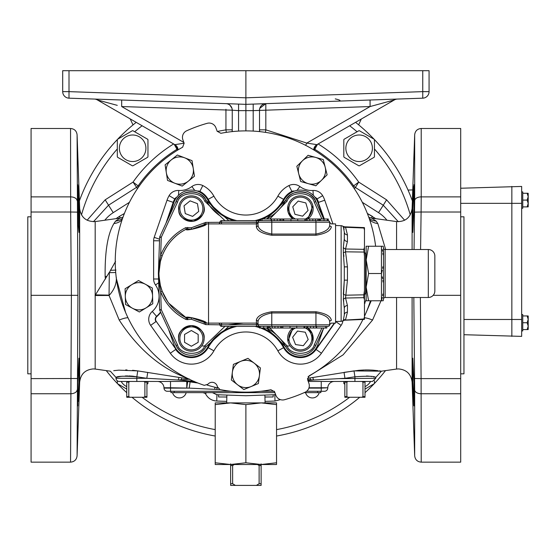 <?xml version="1.0" encoding="UTF-8"?>
<svg xmlns="http://www.w3.org/2000/svg" width="556" height="556" viewBox="0 0 556 556"><rect width="100%" height="100%" fill="white"/><g stroke="black" fill="none" stroke-linecap="round" stroke-linejoin="round"><path stroke-width="0.83" d="M413.866 405.463L412.809 382.055L412.809 358.203L412.538 362.213M412.538 362.29L412.517 365.834M412.594 372.749L412.656 375.939M412.677 376.829L412.691 377.524M412.809 358.203L413.977 382.055L413.977 405.908M412.1 297.495L412.1 382.069L414.672 455.837L414.672 390.02L413.831 297.495M396.581 249.519L396.581 221.58L371.749 218.091L376.176 221.093L377.816 223.505L385.662 249.519M381.034 300.768L372.555 320.047L343.08 354.881L308.08 376.725M307.447 378.358L354.012 370.894L381.409 371.186L375.78 377.434C374.522 376.099 367.572 375.891 354.923 376.808L354.957 376.801M381.055 371.123L379.185 370.838M377.962 370.671L373.041 370.171M372.951 370.164L368.878 369.962M368.718 369.962L366.884 369.942M366.543 369.942L364.757 369.962M364.117 369.983L359.127 370.282M359.093 370.282L344.039 372.374L344.949 378.302L313.556 380.012L307.551 379.56M414.046 249.519L414.672 200.612L414.672 134.795L412.1 208.556L412.1 249.519M412.524 226.723L412.538 228.335M412.733 232.255L412.809 208.576L413.754 186.309M413.011 202.071L412.948 203.934M413.977 184.724L413.977 208.576L412.809 232.429M420.371 297.495L421.1 378.615L460.695 378.615L460.695 462.147L421.212 462.147C417.347 461.793 415.165 459.687 414.672 455.837M414.672 200.612A6.54 3.857 0 0 1 421.212 196.887L421.212 128.485L460.695 128.485L460.695 212.017L421.1 212.017L420.579 249.519M460.695 196.887L421.212 196.887L421.1 212.017L414.561 212.121M460.695 378.615L460.695 295.312L433.18 295.312M460.695 295.312L460.695 212.017M414.561 378.504L421.1 378.615L421.212 462.147M460.695 216.805L463.961 216.805L463.961 373.827L460.695 373.827M338.055 378.65L375.752 378.302L375.78 377.434M366.543 375.981L368.969 376.183M371.054 376.461L371.63 376.551M373.576 376.919L374.181 377.051M334.323 381.458A6.54 6.54 0 0 0 327.783 387.768L308.997 387.768M354.012 370.894L354.923 376.808L354.923 381.458L308.232 381.458M364.465 317.768A13.629 3.169 -153.9 0 1 372.555 320.047M371.213 300.768L366.202 312.375M312.646 377.441A6.54 0.785 -100.3 0 1 313.556 380.012L307.906 380.561M375.752 378.302L372.478 381.458L354.923 381.458L365.007 381.458L365.007 397.269L347.973 397.269L346.875 396.616L346.875 382.111L347.973 381.458M361.866 381.458L362.964 382.111L362.964 396.616L361.866 397.269M344.838 381.458L344.838 382.111L346.875 382.111M344.838 382.111L344.838 396.616L346.875 396.616M344.838 396.616L344.838 397.269L347.973 397.269M362.964 396.616L365.007 396.616M362.964 382.111L365.007 382.111M321.243 381.458L321.236 388.116L327.783 387.768M124.405 213.476L119.429 216.347L124.405 213.476M116.037 218.647L119.429 216.347L120.284 218.049M104.834 220.225A34.034 34.034 0 0 1 113.215 212.656L129.444 202.308M275.554 394.406A6.54 6.54 0 0 1 273.642 394.76L245.884 395.733L218.119 394.76A6.54 6.54 0 0 1 213.518 392.633M362.317 202.308L378.546 212.656A34.034 34.034 0 0 1 386.927 220.225M318.136 143.962A137.985 137.985 0 0 1 358.717 182.09L386.587 199.826L404.636 220.239M352.817 186.489L358.717 182.09L355.388 187.469A6.54 6.54 43.7 0 1 353.56 185.725A131.675 131.675 0 0 0 314.342 149.036M280.453 399.639L275.011 401.036L265.038 401.383M202.905 392.633A137.985 137.985 0 0 0 205.331 393.405C207.687 398.103 211.495 400.647 216.757 401.036L226.723 401.383M173.625 143.962A137.985 137.985 0 0 0 133.044 182.09L105.174 199.826L87.125 220.239M215.214 436.029A177.19 177.19 0 0 1 132.008 397.269M126.754 392.682A177.19 177.19 0 0 1 117.65 383.793M117.566 383.709A177.19 177.19 0 0 1 106.259 370.609M79.397 200.855A177.19 177.19 0 0 1 117.566 139.313M117.65 139.229A177.19 177.19 0 0 1 136.199 122.348M355.562 122.348A177.19 177.19 0 0 1 374.112 139.229M374.195 139.313A177.19 177.19 0 0 1 412.364 200.855M385.51 370.609A177.19 177.19 0 0 1 374.195 383.709M374.112 383.793A177.19 177.19 0 0 1 365.007 392.682M359.753 397.269A177.19 177.19 0 0 1 276.547 436.029M133.009 124.926L130.187 118.88M191.403 70.688L68.596 70.688M422.977 70.688L300.17 70.688M358.62 124.815L361.31 119.033M460.695 188.241L521.66 186.448L521.66 336.38L463.961 334.712M521.66 208.257L522.751 208.257L522.751 191.903L521.66 191.903M521.66 330.931L522.751 330.931L522.751 314.571L521.66 314.571M522.751 193.266L528.117 193.266L527.144 193.266L528.2 196.671L528.2 193.356L528.2 203.489L527.144 200.084L528.2 196.671M522.751 206.895L528.117 206.895L528.2 203.489L528.2 206.811L527.144 206.895L528.2 203.489M522.751 200.084L527.144 200.084M522.751 315.94L528.117 315.94L527.144 315.94L528.2 319.346L528.2 316.023L528.2 326.157L527.144 322.751L528.2 319.346M522.751 329.569L528.117 329.569L528.2 326.157L528.2 329.479L527.144 329.569L528.2 326.157M522.751 322.751L527.144 322.751M412.747 189.909L408.034 190.076M511.847 186.448L511.847 336.38M338.785 101.102C341.238 100.726 340.063 99.99 335.261 98.892M429.072 70.688L429.072 91.636A6.54 6.54 0 0 1 422.755 98.176L245.884 104.347L69.007 98.176A6.54 6.54 0 0 1 62.696 91.636L69.007 91.636L69.007 70.688L429.072 70.688M69.007 98.176L69.007 91.636L245.884 97.807L245.884 70.688M62.696 91.636L62.696 70.688L69.007 70.688M422.755 70.688L422.755 91.636L245.884 97.807L245.884 130.882M117.316 156.778A17.528 17.528 0 0 0 117.601 157.279L132.349 165.792A17.528 17.528 0 0 0 132.926 165.792L147.667 157.279A17.528 17.528 0 0 0 147.959 156.778L147.959 139.751A17.528 17.528 0 0 0 147.667 139.257L132.926 130.743A17.528 17.528 0 0 0 132.349 130.743L117.601 139.257A17.528 17.528 0 0 0 117.316 139.751L117.316 156.778M119.366 148.264A13.268 13.268 0 0 0 132.634 161.532A13.268 13.268 0 0 0 145.901 148.264A13.268 13.268 0 0 0 132.634 134.997A13.268 13.268 0 0 0 119.366 148.264M217.243 131.445L225.938 129.833L225.938 109.289M238.566 104.09L238.566 110.63L232.248 110.192L231.97 108.288L229.906 105.174M397.443 99.058A6.54 6.54 0 0 0 394.399 99.927L370.074 106.55L265.824 110.192L265.824 103.652A6.54 6.54 0 0 0 259.513 110.192L259.791 108.288L265.824 103.652L265.824 109.289M343.81 156.778A17.528 17.528 0 0 0 344.094 157.279L358.842 165.792A17.528 17.528 0 0 0 359.412 165.792L374.16 157.279A17.528 17.528 0 0 0 374.445 156.778L374.445 139.751A17.528 17.528 0 0 0 374.16 139.257L359.412 130.743A17.528 17.528 0 0 0 358.842 130.743L344.094 139.257A17.528 17.528 0 0 0 343.81 139.751L343.81 156.778M345.86 148.264A13.268 13.268 0 0 0 359.127 161.532A13.268 13.268 0 0 0 372.395 148.264A13.268 13.268 0 0 0 359.127 134.997A13.268 13.268 0 0 0 345.86 148.264M343.81 381.458L343.81 383.272A17.528 17.528 0 0 0 344.094 383.772L344.838 384.196M365.007 386.649A13.268 13.268 0 0 0 370.581 381.458M374.445 380.797L374.445 383.272A17.528 17.528 0 0 1 374.16 383.772L365.007 389.054M117.316 380.797L117.316 383.272A17.528 17.528 0 0 0 117.601 383.772L126.754 389.054M121.187 381.458A13.268 13.268 0 0 0 126.754 386.649M147.959 381.458L147.959 383.272A17.528 17.528 0 0 1 147.667 383.772L146.93 384.196M99.114 100.421L101.38 101.046M104.549 101.908L108.211 102.902M112.778 104.139L114.779 104.681M117.274 105.355L97.363 99.927L174.841 144.657L184.126 143.212M94.318 99.058A6.54 6.54 0 0 1 97.363 99.927M121.688 100.01L121.688 106.55L232.248 110.192L232.248 131.598M225.938 103.652A6.54 6.54 0 0 1 232.248 110.192L232.248 110.192A6.54 6.54 0 0 0 225.938 103.652M253.195 104.09L253.195 110.63L238.566 110.63L238.566 131.091M259.763 131.626A6.54 6.54 0 0 1 259.513 129.833L265.824 129.833L265.824 110.192L253.195 110.63L253.195 131.091M265.462 132.363L265.824 129.833L306.78 143.094L370.074 106.55L370.074 100.01M374.522 105.348L376.85 104.716M379.06 104.118L383.529 102.909M275.011 401.036L274.831 394.718L275.644 394.642M216.757 401.036L216.937 394.718L212.364 392.633M205.567 392.633L205.331 393.405L207.04 392.633M259.513 110.192L259.513 131.598M305.64 145.352L306.78 143.094L316.92 144.657A6.54 6.54 -120 0 0 313.674 149.849M394.399 99.927L316.92 144.657M398.318 221.712L383.279 205.24L378.546 212.656M274.831 394.718L273.642 394.76M226.681 402.898L226.883 395.066L216.937 394.718M93.443 221.712L108.483 205.24L136.373 187.469A6.54 6.54 136.3 0 0 138.208 185.725A131.675 131.675 0 0 1 177.42 149.036M138.951 186.489L133.044 182.09L137.478 188.623M174.841 144.657A6.54 6.54 -60 0 1 178.094 149.849M264.878 395.066L265.08 402.898M276.547 404.629L261.216 402.898L245.884 404.629L230.545 402.898L215.214 404.629L215.214 402.898L276.547 402.898L276.547 462.78L261.216 464.51L269.597 464.51L261.216 464.51L245.884 462.78L230.545 464.51L276.547 464.51L276.547 462.78M215.214 464.51L230.545 464.51L222.164 464.51L230.545 464.51L215.214 462.78L215.214 464.51M257.463 464.51L259.124 465.553L259.124 483.72L256.379 485.402L235.39 485.402L232.637 483.72L232.637 465.553L234.298 464.51M230.643 463.871L230.643 465.553L232.637 465.553M230.643 465.553L230.643 483.72L232.637 483.72M230.643 483.72L230.643 485.402L235.39 485.402M256.379 485.402L261.118 485.402L261.118 463.871M259.124 483.72L261.118 483.72M259.124 465.553L261.118 465.553M245.884 404.629L245.884 462.78M215.214 404.629L215.214 462.78M273.142 394.781L273.142 396.984L264.927 396.984M218.619 394.781L218.619 396.984L226.834 396.984M226.834 397.04L222.984 396.984M268.777 396.984L264.927 397.04M371.477 218.049L372.332 216.347L367.356 213.476L375.724 218.647M369.149 218.293A13.629 12.725 139.3 0 0 376.176 221.093M369.677 219.815A13.629 12.607 159.3 0 0 377.816 223.505M207.034 385.03A129.485 129.485 0 0 0 217.764 387.907M375.613 246.245A130.625 130.625 0 0 0 220.85 133.308L217.153 131.216L215.909 127.797A7.207 7.207 0 0 0 207.186 123.321A143.511 143.511 0 0 0 186.691 130.778A7.207 7.207 0 0 0 182.889 139.813L184.133 143.233L182.646 147.208A130.625 130.625 0 0 0 204.288 385.343L207.875 384.3A5.4 5.4 0 0 1 217.41 386.851L219.988 389.547A130.625 130.625 0 0 0 270.911 389.721L274.608 391.813L275.852 395.233A7.207 7.207 0 0 0 284.575 399.708A143.511 143.511 0 0 0 305.07 392.244A7.207 7.207 0 0 0 308.872 383.216L307.628 379.797L309.115 375.814A130.625 130.625 0 0 0 362.95 319.464M364.465 316.301A130.625 130.625 0 0 0 370.47 300.768M146.937 307.343L139.368 311.992L125.531 304.5L125.093 288.766L138.507 280.53L152.344 288.022L152.775 303.757L148.751 306.231M318.671 183.049L315.85 185.794L300.699 181.52L296.828 166.265L308.107 155.284L323.251 159.558L327.123 174.813L323.738 178.115M322.209 179.602L327.123 174.813L325.19 167.189A13.629 13.629 0 0 1 308.274 183.661A13.629 13.629 0 0 1 298.767 173.889L300.699 181.52L308.274 183.661L315.85 185.794L321.486 180.304M364.465 303.743L364.979 303.187M189.13 180.512L182.215 186.093L167.537 180.422L165.104 164.868L177.357 154.992L192.035 160.663L194.468 176.21L190.791 179.178M252.021 386.17L243.813 389.561L231.338 379.97L233.402 364.368L247.948 358.356L260.43 367.954L258.359 383.557L253.988 385.357M235.438 326.393A43.389 43.389 0 0 0 207.902 347.528A18.897 18.897 0 0 1 175.925 349.286L156.236 321.41A3.628 3.628 0 0 1 156.806 316.593A26.903 26.903 0 0 0 160.705 312.319M334.316 323.119L315.836 349.286A18.897 18.897 0 0 1 283.859 347.528A43.389 43.389 0 0 0 261.508 328.026M259.471 327.296A43.389 43.389 0 0 0 256.323 326.393M168.496 329.18L173.868 344.518A18.536 18.536 0 0 0 207.59 347.347A43.75 43.75 0 0 1 234.027 326.393M262.481 328.026A43.75 43.75 0 0 1 284.179 347.347A18.536 18.536 0 0 0 317.893 344.518L323.675 328.026L315.787 345.373A16.902 16.902 0 0 1 285.589 346.534L266.526 328.026A45.321 45.321 0 0 1 285.589 346.534L287.028 345.797C290.35 356.368 311.798 355.548 314.3 344.755L321.896 328.026M228.801 326.393L206.172 346.534A16.902 16.902 0 0 1 176.016 345.471L159.787 310.338A1.633 1.633 0 0 1 159.641 309.706L158.801 285.673L159.607 285.694L158.648 273.455L159.607 261.32L160.649 255.315C165.535 242.986 173.875 233.784 185.655 227.703L191.361 227.765L205.727 222.393L219.926 222.317A1.633 1.633 0 0 1 218.293 223.894M257.734 326.393A43.75 43.75 0 0 1 259.471 326.921M204.74 345.797L206.172 346.534C202.704 352.233 197.769 355.152 191.361 355.291C184.481 355.117 179.366 351.844 176.016 345.471L177.503 344.845C180.075 355.576 201.418 356.327 204.74 345.797L224.958 326.393M314.3 344.755L315.787 345.373C312.451 351.809 307.322 355.117 300.4 355.291C293.992 355.152 289.057 352.233 285.589 346.534M203.781 223.171L204.844 224.36L191.361 229.343C200.772 227.216 205.268 225.555 204.844 224.36A1.633 1.633 0 0 1 205.817 223.971C209.925 225.18 183.404 232.186 186.385 229.114A1.633 1.633 0 0 1 187.428 228.968L191.361 229.343L187.428 228.968A1.633 1.633 0 0 0 186.385 229.114A49.616 49.616 0 0 0 186.385 317.9C183.404 314.828 209.925 321.834 205.817 323.043A1.633 1.633 0 0 1 204.844 322.654C208.778 321.674 184.495 315.245 187.428 318.046L191.361 317.671L204.844 322.654L203.781 323.842L191.361 319.248L187.115 319.651L185.655 319.311C173.875 313.23 165.535 304.028 160.649 291.705L159.607 285.694L160.364 285.381L162.171 291.177L167.71 301.706M178.907 341.238L178.58 338.389C177.857 332.342 182.118 328.089 191.361 325.607C200.605 328.089 204.865 332.342 204.142 338.389L203.816 341.238M204.142 338.389A12.781 12.781 0 0 1 191.361 351.163A12.781 12.781 0 0 1 178.58 338.389A12.781 12.781 0 0 1 191.361 325.607A12.781 12.781 0 0 1 204.142 338.389M179.859 338.389A11.502 11.502 0 0 0 191.361 349.884A11.502 11.502 0 0 0 202.864 338.389A11.502 11.502 0 0 0 191.361 326.886A11.502 11.502 0 0 0 179.859 338.389M184.543 334.455L184.543 342.322L191.361 346.256L198.179 342.322L198.179 334.455L191.361 330.514L184.543 334.455M168.892 303.333L186.385 317.9A1.633 1.633 0 0 0 187.428 318.046L187.74 319.596M256.358 226.667A1.633 1.543 -178 0 0 257.991 225.18C258.415 229.336 263.009 232.297 271.78 234.048L315.94 234.048C324.704 232.304 329.305 229.343 329.729 225.18A1.633 1.543 -2 0 0 331.362 226.667L331.362 226.667C330.737 230.782 325.594 233.645 315.94 235.251L271.78 235.251C262.133 233.645 256.99 230.782 256.358 226.667L256.455 223.894L208.535 223.894L208.535 323.119L205.817 323.043A49.616 49.616 0 0 0 208.535 323.119L256.455 323.119L256.358 320.346C256.983 316.232 262.126 313.369 271.78 311.763L315.94 311.763C325.587 313.369 330.73 316.232 331.362 320.346L331.362 320.346A1.633 1.543 -178 0 0 329.729 321.834L329.625 324.815A1.633 1.633 0 0 1 327.991 326.393L290.003 326.393M329.632 222.317L331.265 223.894L335.567 223.894L335.567 323.119L331.265 323.119L329.632 324.697M219.363 215.394A45.321 45.321 0 0 1 206.172 200.48L228.808 220.621M266.526 218.988L285.589 200.48A45.321 45.321 0 0 1 266.526 218.988M185.655 227.703L186.385 229.114C175.216 234.681 167.147 243.591 162.171 255.836L160.364 261.633L158.919 273.406L158.377 273.448L158.801 261.341L160.364 261.633M158.981 275.943L160.364 285.381M187.428 318.046A1.633 1.633 0 0 1 186.385 317.9L185.655 319.311M162.171 291.177L160.649 291.705L161.275 309.706L159.787 310.338M162.171 255.836L160.649 255.315L161.275 237.308L159.641 237.308A1.633 1.633 0 0 1 159.787 236.682L161.275 237.308L177.503 202.169C180.075 191.438 201.418 190.687 204.74 201.216L224.958 220.621M205.727 222.393L205.817 223.971A49.616 49.616 0 0 1 208.535 223.894L207.993 223.894M329.729 321.834C329.305 317.678 324.704 314.724 315.94 312.965L315.94 324.815L329.625 324.815M315.94 311.763L315.94 312.965L271.78 312.965C263.009 314.717 258.415 317.671 257.991 321.834L258.095 324.815A1.633 1.633 0 0 0 259.471 326.372L221.566 326.393A1.633 1.633 0 0 1 219.926 324.815L205.727 324.621L203.781 323.842M282.844 326.393L259.728 326.393A1.633 1.633 0 0 1 258.095 324.815L256.462 324.815L256.462 326.393M267.505 326.393L267.505 328.026L259.471 328.026L259.471 326.372M267.332 328.026L267.332 326.393M263.704 328.026L263.704 326.393M260.34 328.026L260.34 326.393M282.844 328.026L290.003 328.026L290.003 326.316L282.844 326.316L282.844 328.026L272.252 328.026L272.252 326.393M271.78 311.763L271.78 324.815L315.94 324.815L316.162 328.026L289.676 328.026M296.751 328.026L296.751 326.163M304 328.026L304 326.393L304.723 326.393L304.723 328.026M257.991 321.834A1.633 1.543 -2 0 0 256.358 320.346M258.088 324.697A1.633 1.633 0 0 0 256.455 323.119L256.455 324.697L221.566 324.815L258.088 324.697M271.78 235.251L271.78 222.198L258.095 222.198A1.633 1.633 0 0 1 259.728 220.621L256.462 220.621L256.462 222.198L221.566 222.198L256.455 222.317L256.455 223.894A1.633 1.633 0 0 0 258.088 222.317L256.455 222.317L258.095 222.198L257.991 225.18M329.729 225.18L329.625 222.198A1.633 1.633 0 0 0 328.248 220.642L320.388 220.621L320.388 218.988L328.248 218.988L328.248 220.642M221.566 220.621A1.633 1.633 0 0 0 219.926 222.198L221.566 222.198L221.566 220.621L271.349 220.621L271.099 218.988L271.099 220.621M344.852 320.075L363.839 318.991L364.465 316.906L364.465 318.97A3.273 2.787 -162 0 1 363.839 318.991L363.853 319.429L344.546 320.207L342.85 320.763A3.273 3.273 0 0 1 341.134 321.326L335.567 321.514M341.134 321.326L341.134 225.694L335.567 225.5M342.85 320.763L343.337 320.256L344.289 314.974L344.289 308.337L344.289 314.974L343.337 320.256A3.273 2.558 41.4 0 1 345.54 319.728L347.444 312.145A3.273 2.836 0 0 0 344.289 314.974M364.465 290.698L364.465 297.543A3.273 2.808 161.7 0 1 363.839 297.662L345.54 298.037L347.444 305.508A3.273 2.836 0 0 0 344.289 308.337L343.337 299.58L344.289 280.141L343.337 294.187L345.54 295.201L363.839 294.833L364.465 290.698L364.465 256.316L363.839 249.352A3.273 2.808 18.3 0 1 364.465 249.477L364.465 256.316M344.289 266.873L343.337 252.827L345.54 251.812L347.444 266.873L344.289 266.873L344.289 280.141L347.444 280.141L345.54 298.037A3.273 2.606 -43 0 0 343.337 299.58L343.782 301.067M343.935 256.323L343.337 252.827L343.337 247.434L344.289 238.677L344.289 232.04L344.289 238.677A3.273 2.836 180 0 0 347.444 241.506L345.54 248.984L363.839 249.352L364.465 247.302L364.465 249.477M343.337 226.758A3.273 2.558 138.6 0 0 345.54 227.286L347.444 234.875A3.273 2.836 180 0 1 344.289 232.04L343.337 226.758L342.85 226.25L344.185 229.19M341.134 225.694A3.273 3.273 0 0 1 342.85 226.25L344.866 226.945M364.465 297.543L364.465 299.712L363.839 297.662L363.839 294.833L364.465 294.937M364.465 316.906L364.465 299.712M364.465 318.97L364.465 319.346L364.465 318.97M364.465 228.043L364.465 230.108L363.853 227.585L344.546 226.806L345.54 227.286L363.839 228.023A3.273 2.787 -18 0 1 364.465 228.043M364.465 247.302L364.465 230.108M428.308 297.495L428.308 249.519A6.54 6.54 0 0 1 434.848 256.059L434.848 290.955A6.54 6.54 0 0 1 428.308 297.495L385.127 297.495A1.633 1.633 0 0 0 383.508 298.94A15.276 15.276 0 0 1 383.174 300.768L381.444 300.768L381.444 246.245L366.154 246.245L366.154 259.874L366.154 253.133L365.605 253.133A1.147 1.147 0 0 1 364.465 251.986M382.34 297.404L381.444 300.768L366.154 300.768L366.154 287.139L366.154 293.888L365.605 293.888A1.147 1.147 0 0 0 364.465 295.027M366.154 287.139L366.154 259.874L368.586 273.51L366.154 287.139L368.586 300.768M382.34 270.146L381.444 273.51L368.586 273.51M383.174 246.245L381.444 246.245L383.174 246.245A15.276 15.276 0 0 1 383.508 248.073A1.633 1.633 0 0 0 385.127 249.519L385.127 297.495M382.34 276.874L382.646 278.632M382.855 280.273L383.008 282.045M382.855 294.006L382.646 295.646M382.34 249.609L382.646 251.368M382.855 253.008L383.008 254.787M382.855 266.741L382.646 268.381M428.308 249.519L385.127 249.519M368.586 246.245L366.154 259.874M364.465 252.076L345.54 251.812L345.54 248.984A3.273 2.606 -137 0 1 343.337 247.434M304.876 218.988L304.876 220.697L297.71 220.697L297.71 218.988L320.388 218.988M320.207 218.988L320.207 220.621L319.144 220.621L318.901 218.988L319.144 220.621M324.016 218.988L324.016 220.621M327.373 218.988L327.373 220.621M304.876 220.621L327.991 220.621A1.633 1.633 0 0 1 329.625 222.198L271.78 222.198L271.78 220.621L297.71 220.621M271.55 220.621L271.55 218.988L298.044 218.988M290.969 218.988L290.969 220.857M283.713 218.988L283.713 220.621L282.997 220.621L282.997 218.988M259.728 220.621L271.78 220.621M159.287 279.536L158.919 273.615L158.377 273.566A1.633 1.633 0 0 1 158.377 273.448M221.559 323.119L221.559 324.697L219.926 324.697L221.559 324.697M218.293 323.119A1.633 1.633 0 0 1 219.926 324.697M316.162 326.393L325.628 326.393L325.628 328.026L316.364 328.026L316.364 326.393M268.819 326.393L268.576 328.026L268.576 326.393M272.252 328.026L269.799 328.026L269.799 326.393L271.78 326.393L271.78 324.815L258.095 324.815A1.633 1.633 0 0 0 259.728 326.393M280.641 328.026L280.641 326.393M278.028 328.026L278.028 326.393M287.028 345.797L269.813 328.026L268.576 328.026M269.855 328.026L269.855 326.393M326.852 326.393L326.852 328.026L325.628 328.026M316.621 328.026L316.621 326.393M313.556 328.026L313.556 326.393M307.781 328.026L307.781 326.393M306.71 328.026L306.71 326.393M304.903 328.026L304.903 326.393M281.704 328.026L281.704 326.393L281.704 328.026M268.576 327.686L267.505 327.435M287.945 341.238L292.922 328.026A12.781 12.781 0 0 0 305.147 350.252A12.781 12.781 0 0 0 312.27 333.642L312.861 341.238M306.71 327.275L307.781 327.95M307.885 328.026L312.27 333.642A12.781 12.781 0 0 0 307.885 328.026M295.403 328.026A11.502 11.502 0 0 0 289.725 342.656A11.502 11.502 0 0 0 304.667 349.064A11.502 11.502 0 0 0 305.397 328.026M292.616 337.263L295.535 344.567L303.319 345.693L308.191 339.507L305.272 332.203L297.481 331.077L292.616 337.263M221.559 222.317L219.926 222.317L221.559 222.317L221.559 223.894M203.976 206.603A12.781 12.781 0 0 1 193.384 221.246A12.781 12.781 0 0 1 178.747 210.655A12.781 12.781 0 0 1 189.332 196.011A12.781 12.781 0 0 1 203.976 206.603C205.65 212.455 202.12 217.333 193.384 221.246C183.869 220.266 178.983 216.736 178.747 210.655L178.907 205.776M180.005 210.453A11.502 11.502 0 0 0 193.182 219.981A11.502 11.502 0 0 0 202.718 206.804A11.502 11.502 0 0 0 189.54 197.276A11.502 11.502 0 0 0 180.005 210.453M184.008 205.824L185.259 213.594L192.605 216.395L198.714 211.433L197.463 203.663L190.11 200.855L184.008 205.824M281.009 218.988L281.009 220.621M282.816 218.988L282.816 220.621M306.015 218.988L306.015 220.621L306.015 218.988M307.079 218.988L307.079 220.621M309.692 218.988L309.692 220.621M315.467 218.988L315.467 220.621M317.865 218.988L317.865 220.621M317.921 218.988L317.921 220.621M260.868 220.621L260.868 218.988L271.099 218.988M262.091 218.988L262.091 220.621M274.164 218.988L274.164 220.621M279.939 218.988L279.939 220.621M319.763 218.988L319.763 220.621M321.896 218.988L314.3 202.259C311.798 191.466 290.35 190.645 287.028 201.216L269.813 218.988M312.861 205.776L307.885 218.988A12.781 12.781 0 0 0 296.786 196.372A12.781 12.781 0 0 0 288.147 212.246L287.945 205.776M292.922 218.988L288.147 212.246A12.781 12.781 0 0 0 292.922 218.988M305.397 218.988A11.502 11.502 0 0 0 311.43 205.372A11.502 11.502 0 0 0 297.147 197.595A11.502 11.502 0 0 0 295.403 218.988M292.755 206.783L294.979 214.331L302.631 216.173L308.052 210.474L305.828 202.926L298.176 201.077L292.755 206.783M158.801 261.341L159.641 237.308M158.801 285.673L158.377 273.566M243.326 323.126L228.773 324.697M159.787 236.682L176.016 201.543C179.657 189.443 201.71 188.72 206.172 200.48L204.74 201.216M314.3 202.259L315.787 201.64A16.902 16.902 0 0 0 285.589 200.48C290.058 188.672 312.222 189.471 315.787 201.64L323.668 218.988L317.893 202.495A18.536 18.536 0 0 0 284.179 199.667A43.75 43.75 0 0 1 262.481 218.988M177.503 202.169L176.016 201.543A16.902 16.902 0 0 1 206.172 200.48M260.868 219.613A43.75 43.75 0 0 1 257.734 220.621M234.027 220.621A43.75 43.75 0 0 1 207.59 199.667A18.536 18.536 0 0 0 173.868 202.495L168.496 217.834M261.508 218.988A43.389 43.389 0 0 0 283.859 199.493A18.897 18.897 0 0 1 292.004 191.702A3.628 3.628 0 0 1 293.756 191.327M198.005 191.327A3.628 3.628 0 0 1 199.757 191.702A18.897 18.897 0 0 1 207.902 199.493A43.389 43.389 0 0 0 235.438 220.621M256.323 220.621A43.389 43.389 0 0 0 260.868 219.231M167.273 220.475L173.5 202.453A18.897 18.897 0 0 1 175.029 199.117A3.628 3.628 0 0 1 176.287 197.839M315.474 197.839A3.628 3.628 0 0 1 316.732 199.117A18.897 18.897 0 0 1 318.261 202.453L323.974 218.988M243.813 389.561L258.359 383.557L259.395 375.752A13.629 13.629 0 0 1 237.572 384.766A13.629 13.629 0 0 1 232.366 372.172L231.338 379.97L243.813 389.561M254.189 363.158A13.629 13.629 0 0 1 259.395 375.752L260.43 367.954L247.948 358.356L240.678 361.365A13.629 13.629 0 0 1 254.189 363.158M240.678 361.365A13.629 13.629 0 0 0 232.366 372.172L233.402 364.368L240.678 361.365M182.215 186.093L194.468 176.21L193.252 168.433A13.629 13.629 0 0 1 174.876 183.258A13.629 13.629 0 0 1 166.32 172.645L167.537 180.422L182.215 186.093M184.696 157.828A13.629 13.629 0 0 1 193.252 168.433L192.035 160.663L177.357 154.992L171.227 159.933A13.629 13.629 0 0 1 184.696 157.828M171.227 159.933A13.629 13.629 0 0 0 166.32 172.645L165.104 164.868L171.227 159.933M366.154 299.121A13.629 13.629 0 0 1 364.465 303.361M315.683 157.424A13.629 13.629 0 0 1 325.19 167.189L323.251 159.558L308.107 155.284L302.471 160.774A13.629 13.629 0 0 1 315.683 157.424M302.471 160.774A13.629 13.629 0 0 0 298.767 173.889L296.828 166.265L302.471 160.774M139.368 311.992L152.775 303.757L152.559 295.889A13.629 13.629 0 0 1 132.446 308.246A13.629 13.629 0 0 1 125.308 296.633L125.531 304.5L139.368 311.992M145.429 284.276A13.629 13.629 0 0 1 152.559 295.889L152.344 288.022L145.429 284.276L138.507 280.53L131.8 284.651A13.629 13.629 0 0 1 145.429 284.276M131.8 284.651A13.629 13.629 0 0 0 125.308 296.633L125.093 288.766L131.8 284.651M308.886 388.116L321.236 388.116L321.236 391.271L324.502 391.271A3.273 3.273 0 0 0 327.769 388.116M125.559 312.375L116.392 278.702M115.975 270.077L110.526 270.313L115.565 261.376M115.717 272.523L109.31 272.655L110.526 270.313M116.343 277.611C116.593 283.977 114.161 289.94 109.052 295.486L95.048 295.528L109.296 272.336M95.18 295.688L95.18 369.052L93.283 368.92C85.228 369.664 80.689 374.042 79.668 382.069L79.668 208.556C80.919 217.389 86.09 221.733 95.18 221.58L95.18 295.312L95.451 294.875L109.052 295.132L109.31 272.655M109.052 295.132A10.905 1.515 -90 0 1 109.052 295.486L119.206 320.047C137.568 348.348 159.739 367.544 185.725 377.628A13.629 9.306 -64.3 0 1 185.975 377.593M217.069 387.754A6.54 0.438 97.8 0 0 216.757 389.443L220.35 389.624M216.757 389.443L189.193 388.116L190.103 381.902L197.901 383.014M321.236 391.271L306.648 391.271M274.358 391.271L260.931 391.271M230.83 391.271L167.259 391.271A3.273 3.273 0 0 1 163.992 388.116L170.483 388.116M274.907 392.633L170.914 392.633L170.914 391.271M320.847 391.271L320.847 392.633L304.208 392.633M164.354 388.144L163.978 387.768A6.54 6.54 0 0 0 157.438 381.458M127.977 317.754A13.629 3.169 -26.1 0 0 119.206 320.047M113.716 370.678L118.769 370.164L137.749 370.894L132.564 370.275M127.039 369.962L125.635 369.942M132.78 376.183L136.839 376.808L137.749 370.894L189.221 379.018M187.435 378.337L185.725 377.628M79.015 358.314L78.952 382.055L78.201 401.383M78.25 400.466L78.32 399.201M78.333 398.798L78.493 395.309M78.75 388.442L78.813 386.74M79.223 368.614L79.077 358.669M77.784 405.908L77.784 382.055L78.952 358.203M79.668 208.556L77.089 134.795L77.923 295.312L77.089 455.837C76.596 459.687 74.421 461.793 70.549 462.147L71.39 295.312L31.073 295.312L31.073 462.147L70.549 462.147M105.431 279.077L105.14 276.547C104.813 251.527 107.746 233.847 113.945 223.505L115.585 221.093L120.013 218.091L95.18 221.58M78.952 208.576L79.244 225.437L78.952 232.429L78.326 225.437L77.784 184.724L78.938 208.159M79.077 231.956L79.244 225.416M78.806 203.753L78.66 199.625M78.66 199.597L78.333 191.792M78.333 191.764L78.181 188.818M78.174 188.741L78.035 186.587M78.028 186.538L77.868 184.995M31.073 212.017L31.073 128.485L70.549 128.485L70.661 212.017L31.073 212.017L31.073 295.312M77.923 295.312L71.39 295.312L70.661 212.017L77.201 212.121M31.073 216.805L27.8 216.805L27.8 373.827L31.073 373.827M122.612 218.293A13.629 12.725 40.7 0 1 115.585 221.093M122.091 219.815A13.629 12.607 20.7 0 1 113.945 223.505M106.849 276.325A13.629 3.538 -4.7 0 1 105.14 276.547M189.679 379.206L178.212 380.012L146.812 378.302L136.839 376.808C124.183 375.891 117.226 376.099 115.982 377.434L117.476 377.072M117.587 377.051L120.131 376.551M120.701 376.461L121.667 376.322M122.007 376.28L122.744 376.19M125.218 375.981L127.72 375.912M128.77 375.919L132.578 376.162M194.141 381.458L119.283 381.458A3.273 3.273 0 0 1 116.009 378.302L115.982 377.434L110.352 371.186L95.18 369.052M116.009 378.302L136.839 378.302L136.839 381.458L129.895 381.458L128.797 382.111L128.797 396.616L129.895 397.269L146.93 397.269L146.93 381.458M143.789 381.458L144.887 382.111L144.887 396.616L143.789 397.269M126.754 381.458L126.754 397.269L129.895 397.269M144.887 382.111L146.93 382.111M144.887 396.616L146.93 396.616M126.754 382.111L128.797 382.111M126.754 396.616L128.797 396.616M136.839 376.808L136.839 378.302L146.812 378.302L147.722 372.374M194.162 381.326L178.212 380.012A6.54 0.785 100.3 0 1 179.122 377.441M170.532 388.116L189.193 388.116L170.518 387.768L170.532 391.271M194.53 381.625L187.692 381.555L190.103 381.902M186.781 381.458A6.54 5.212 -90 0 1 187.692 381.555L186.781 387.768L186.781 381.458M170.518 381.458L170.518 387.768L163.978 387.768M146.812 378.302L156.083 378.775M396.581 297.495L396.581 369.052L398.478 368.92C406.533 369.664 411.072 374.042 412.1 382.069M414.672 390.02A6.54 3.857 0 0 0 421.212 393.745L460.695 393.745M354.923 376.808L344.949 378.302M311.026 380.269A13.629 4.795 62.9 0 0 310.568 379.755A6.54 0.764 79.8 0 0 309.88 377.934M386.587 199.826L383.279 205.24L355.388 187.469L354.283 188.623M142.107 397.269A170.88 170.88 0 0 0 215.214 429.614M276.547 429.614A170.88 170.88 0 0 0 349.654 397.269M410.279 214.901A170.88 170.88 0 0 0 374.445 148.952M357.07 131.765A170.88 170.88 0 0 0 349.661 125.76M142.1 125.76A170.88 170.88 0 0 0 134.691 131.765M117.316 148.952A170.88 170.88 0 0 0 81.482 214.901M521.66 203.35L460.695 203.35M521.66 319.478L463.961 319.478M422.755 98.176L422.755 91.636L429.072 91.636M226.306 132.363L225.938 129.833L232.248 129.833A6.54 6.54 -0 0 1 231.998 131.626M183.848 142.44L121.688 106.55M105.174 199.826L113.215 212.656M177.482 150.224L174.223 144.303A6.54 6.54 -60 0 1 177.489 150.217M317.539 144.303A6.54 6.54 -120 0 0 314.272 150.217L317.539 144.303M286.743 345.957A13.629 0.417 -178 0 1 289.12 346.034M205.018 345.957A13.629 0.417 -2 0 0 202.641 346.034M342.948 320.701A10.481 10.481 0 0 1 341.12 325.364L321.438 353.241A25.75 25.75 0 0 1 277.861 350.836A36.536 36.536 0 0 0 213.9 350.836A25.75 25.75 0 0 1 170.331 353.241L150.641 325.364A10.481 10.481 0 0 1 152.274 311.45A20.051 20.051 0 0 0 155.492 284.971A10.481 10.481 0 0 1 153.616 278.994L153.616 240.776A10.481 10.481 0 0 1 154.193 237.349L167.022 200.216A25.75 25.75 0 0 1 169.107 195.67A10.481 10.481 0 0 1 178.768 190.479A20.051 20.051 0 0 0 191.883 186.545A10.481 10.481 0 0 1 202.801 185.558A25.75 25.75 0 0 1 213.9 196.178A36.536 36.536 0 0 0 277.861 196.178A25.75 25.75 0 0 1 288.96 185.558A10.481 10.481 0 0 1 299.879 186.545A20.051 20.051 0 0 0 312.993 190.479A10.481 10.481 0 0 1 322.654 195.67A25.75 25.75 0 0 1 324.739 200.216L332.919 223.894M160.559 311.992A26.584 26.584 0 0 1 156.597 316.357A3.948 3.948 0 0 0 155.979 321.59L150.641 325.364M156.806 316.593L152.274 311.45M159.641 309.706L161.275 309.706L177.503 344.845M191.361 319.248L191.361 317.671M187.115 318.074L187.115 319.651M186.385 229.114A49.616 49.616 0 0 0 158.919 273.51M191.361 227.765L191.361 229.343M205.817 323.043L205.727 324.621M208.535 323.119L208.535 324.697M187.428 228.968L187.74 227.418M208.535 223.894L208.535 222.317M221.566 326.393L221.566 324.815L219.926 324.815M315.94 235.251L315.94 220.621M347.444 266.873L347.444 280.141M365.605 253.133L365.605 293.888M383.508 298.94L383.508 248.073M347.444 305.508L347.444 312.145M347.444 234.875L347.444 241.506M327.991 220.621A1.633 1.633 0 0 1 329.625 222.198M274.928 328.026L274.928 326.393M310.45 328.026L310.45 326.393M312.792 218.988L312.792 220.621M277.27 218.988L277.27 220.621M285.589 200.48L287.028 201.216M324.308 218.988L318.261 202.453M324.739 200.216L318.56 202.356A19.21 19.21 0 0 0 317.003 198.958L316.732 199.117M322.654 195.67L317.003 198.958A3.948 3.948 0 0 0 315.064 197.283M294.409 191.09A3.948 3.948 0 0 0 291.865 191.417L292.004 191.702M288.96 185.558L291.865 191.417A19.21 19.21 0 0 0 283.588 199.34L283.859 199.493M277.861 196.178L283.588 199.34A43.076 43.076 0 0 1 254.933 220.621M236.835 220.621A43.076 43.076 0 0 1 208.173 199.34L207.902 199.493M213.9 196.178L208.173 199.34A19.21 19.21 0 0 0 199.896 191.417L199.757 191.702M202.801 185.558L199.896 191.417A3.948 3.948 0 0 0 197.352 191.09M176.704 197.283A3.948 3.948 0 0 0 174.758 198.958L175.029 199.117M169.107 195.67L174.758 198.958A19.21 19.21 0 0 0 173.201 202.356L173.5 202.453M167.022 200.216L173.201 202.356L165.952 223.338M175.925 349.286L156.236 321.41M170.331 353.241L175.668 349.467A19.21 19.21 0 0 0 208.173 347.674L207.902 347.528M213.9 350.836L208.173 347.674A43.076 43.076 0 0 1 236.835 326.393M254.933 326.393A43.076 43.076 0 0 1 259.471 327.63M260.611 328.026A43.076 43.076 0 0 1 283.588 347.674L283.859 347.528M277.861 350.836L283.588 347.674A19.21 19.21 0 0 0 316.093 349.467L315.836 349.286M335.567 321.896L335.671 321.514M321.438 353.241L316.093 349.467L334.698 323.119M341.12 325.364L335.782 321.59A3.948 3.948 0 0 0 335.838 321.507M312.993 190.479L313.271 195.288M299.879 186.545L297.001 190.402M191.883 186.545L194.76 190.402M178.768 190.479L178.49 195.288M159.572 239.212L154.193 237.349M159.516 240.776L153.616 240.776M158.564 278.994L153.616 278.994M158.696 282.747L155.492 284.971M214.623 389.339A6.54 0.424 98.4 0 1 215.026 387.268M174.188 391.271L174.188 392.633M317.573 392.633L317.573 391.271M77.089 200.612A6.54 3.857 180 0 0 70.549 196.887L31.073 196.887M31.073 393.745L70.549 393.745A6.54 3.857 -0 0 0 77.089 390.02M31.073 378.615L77.201 378.504M181.888 377.934A6.54 0.764 -79.8 0 0 181.193 379.755A13.629 4.795 -62.9 0 0 180.742 380.269M396.581 221.58C405.498 221.879 410.669 217.542 412.1 208.556M396.581 369.052L381.409 371.186M421.212 128.485C417.347 128.839 415.165 130.945 414.672 134.795M371.749 218.091L368.781 217.243M187.546 318.025L187.893 317.962M187.9 229.051L187.546 228.996M364.465 227.668A3.273 3.273 0 0 0 363.853 227.585M363.853 319.429A3.273 3.273 0 0 0 364.465 319.346M158.919 273.399L159.287 267.478M172.555 392.633A7.033 7.033 0 0 0 186.184 392.633M305.578 392.633A7.033 7.033 0 0 0 319.214 392.633M79.668 382.069L77.089 455.837M77.089 134.795C76.596 130.945 74.421 128.839 70.549 128.485M122.98 217.243L120.013 218.091"/></g></svg>

